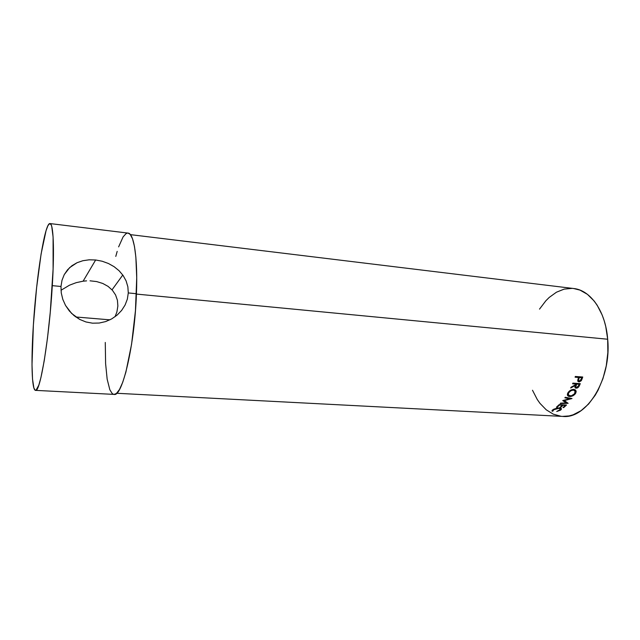 <?xml version="1.0" encoding="UTF-8"?>
<svg xmlns="http://www.w3.org/2000/svg" width="640" height="640" viewBox="0 0 640 640"><rect width="100%" height="100%" fill="white"/><g stroke="black" fill="none" stroke-linecap="round" stroke-linejoin="round"><path stroke-width="0.96" d="M117.416 300.248L117.872 305.968L117.416 300.248L115.568 294.936L117.416 300.248M112.408 290.256L115.568 294.936L112.408 290.256L108.08 286.384L112.408 290.256M102.76 283.456L108.08 286.384L102.76 283.456L96.656 281.576L90.024 280.816L96.656 281.576M86.584 280.864L83.112 281.184L86.584 280.864M35.536 390.368L114.072 394.4C122.304 397.264 134.736 344.68 136.432 293.72L128.288 292.936L127.352 299.12L125.096 305.016L121.624 310.432L117.12 315.104L111.744 318.872L105.688 321.576L99.216 323.04L92.512 323.184L85.944 321.96L79.728 319.424L71.648 313.464L65.544 305.464L62.808 299.376L61.264 292.936L60.984 286.48L62 280.28L64.248 274.616L69.648 267.608L77.064 262.704L82.848 260.728L89.136 259.808L95.648 259.984L83.112 281.184L76.192 282.664L69.512 285.176L60.992 290.28L69.512 285.176L76.192 282.664L83.112 281.184L95.648 259.984L102.176 261.232L108.4 263.488L114.096 266.68L119.072 270.72L123.112 275.48L126.104 280.904L127.856 286.776L128.288 292.936L127.352 299.12L125.096 305.016L121.624 310.432L117.12 315.104L111.744 318.872L105.688 321.576L99.216 323.04L92.512 323.184L85.944 321.96L79.728 319.424L74.144 315.704L69.376 311L65.544 305.464L62.808 299.376L61.264 292.936L60.984 286.48L52.296 285.648C49.264 338.408 40.056 393.168 35.536 390.368C31.688 390.344 31.032 360.44 33.384 324.92C36.344 276.92 44.784 222.512 49.984 223.56C53.336 223.272 54.568 248.76 52.296 285.648L60.984 286.48L62 280.28L64.248 274.616L67.592 269.736L71.92 265.728L77.064 262.704L82.848 260.728L89.136 259.808L95.648 259.984L102.176 261.232M109.92 319.84L75.824 316.992L109.92 319.84M116.912 311.88L117.872 305.968L116.912 311.88L115.072 316.728L116.912 311.88M116.664 393.272L562.576 416.408C586.592 419.392 611.704 379.336 607.68 339.232L136.416 294.08L607.68 339.232L607.856 352.552L606.256 365.88L602.952 378.584L598.12 390.104L595.2 395.256L588.544 404.08L581.072 410.672L573.112 414.808L569.064 415.936L562.528 416.408M582.736 377.008L581.184 380.8L579.28 381.88L577.704 380.912L578.512 377.464L575.096 377.208L575.336 376.464L582.736 377.008L575.336 376.464L575.096 377.208L578.512 377.464L575.224 376.808L578.512 377.464L577.8 381.208L578.952 381.88L581.408 380.48L582.184 378.632L581.576 378.168L582.184 378.632L582.736 377.008M580.272 383.64L578.88 386.664L577.536 387.96L575.336 388.016L574.936 386.912L575.392 385.48L570.688 388.008L571.088 387.184L575.768 384.624L576.016 384.064L572.6 383.824L572.896 383.12L580.272 383.64L572.896 383.12L572.6 383.824L576.016 384.064L575.44 383.496L572.808 383.312L575.44 383.496L575.768 384.624L571.088 387.184L570.688 388.008L575.392 385.48L574.976 387.496L576.136 388.28L578.728 386.904L579.608 385.192L579.072 384.648L579.608 385.192L580.272 383.64M570 396.544L568.28 396.2L567.512 395.384L567.552 393.536L568.968 391.456L572.16 389.56L574.152 389.424L575.616 390.136L576.168 391.88L575.184 393.984L573.016 395.72L570 396.544M562.744 400.64L569.752 398.736L564.872 397.824L565.264 397.272L572.024 398.536L564.112 400.664L568.128 403.328L560.192 403.576L560.624 403.12L566.336 402.928L562.832 400.528L569.752 398.736L569.368 398.04L569.752 398.736L564.872 397.824L565.264 397.272L572.024 398.536L564.112 400.664L563.912 400.256L568.128 403.328L560.192 403.576L560.624 403.12L566.336 402.928L565.96 402.072L563.296 400.416L565.96 402.072L566.336 402.928L562.744 400.64M566.504 405.024L563.72 407.584L562.976 407.544L565.328 405.416L563.088 405.28L560.736 407.416L559.992 407.376L562.336 405.24L559.528 405.08L557.192 407.216L556.44 407.176L559.208 404.6L566.504 405.024L559.208 404.6L556.44 407.176L557.192 407.216L559.528 405.08L562.336 405.24L562.16 404.776L562.336 405.24L559.992 407.376L560.736 407.416L563.088 405.28L565.328 405.416L565.144 404.944L565.328 405.416L562.976 407.544L563.72 407.584L563.544 407.056L563.72 407.584L566.504 405.024M556.72 411.504L560 409.96L560.36 408.672L558.664 408.272L556.08 408.68L553.624 409.792L552.984 411.04L552.144 411.256L552.32 410.192L553.912 409.144L557.944 407.968L560.768 408.16L561.4 408.704L560.76 409.992L556.72 411.504L560.504 410.176L561.384 409.28C561.648 408.496 561.008 408.048 559.488 407.92L556.248 408.288L552.024 410.544L552.144 411.256L552.984 411.04L553.624 409.792L558.984 408.28L560.504 409.376L556.72 411.504M114.096 266.68L119.072 270.72L123.112 275.48L126.104 280.904L127.856 286.776L128.288 292.936L136.432 293.72C137.888 258.088 133.96 233.152 128.048 233.096L130.184 234.376L132.552 238.872L134.48 246.52L135.856 257.128L136.728 277.72L135.448 310.688L131.576 344.256L125.896 372.104L122.712 382.304L119.496 389.496L116.392 393.504L114.056 394.4M561.024 416.28L553.32 414.184L546.232 409.8L539.992 403.376L537.256 399.488L532.496 390.248M539.52 309.12L545.824 300.808L549.192 297.448L556.448 292.208L564.176 289.112L572.128 288.376M573.608 288.512L579.984 290.112L587.432 294.344L594.152 300.992L597.136 305.16L602.168 315L604.152 320.584L605.752 326.52L607.68 339.232C605.608 311.152 590.48 290.088 573.656 288.52L130.408 234.64M113.52 394.304L112.2 393.536L109.848 389.784L107.16 379.168L105.608 363.648L105.272 342.448M115.776 256.408L117.184 251.384M118.624 246.88L123.096 236.896L126.056 233.616L127.488 233.088M33.384 324.92L32.008 364.696L32.528 379.088L33.88 387.984L35.224 390.28L36.016 390.248L38.8 385.176L40.912 377.656L44.248 360.648L47.488 338.064L50.272 312.136L53.104 269.104L53.096 237.032L51.768 226.592L51.144 224.768L49.664 223.584L47.952 225.608L46.064 230.608L41.112 253.912L36.616 287.616L33.384 324.92M560.288 408.616L560.28 408.016L560.176 408.544M553.512 409.36L553.624 409.792L553.512 409.36M552 410.584L552.144 411.256L552 410.584M561.112 408.352L560.56 408.992L561.112 408.352L561.384 409.28M560.36 409.608L560.504 410.176L560.36 409.608M562.912 404.816L563.088 405.28L562.912 404.816M560.568 406.88L560.736 407.416L560.568 406.88M559.352 404.608L559.528 405.08L559.352 404.608M557.016 406.672L557.192 407.216L557.016 406.672M566.96 402.488L566.152 402.512L566.96 402.488M570.16 398.184L569.544 398.352L570.16 398.184M569.608 396.536L569.168 395.8L569.608 396.536C572.128 396.52 574.144 395.44 575.664 393.288L576.136 391.136L573.784 389.384C571.328 389.472 569.368 390.624 567.896 392.84L567.344 394.728L569.608 396.536M567.824 395.44L569.088 395.768L567.424 395.16M575.456 389.992L575.256 392.416L575.456 389.992M575.192 392.624L575.664 393.288L575.192 392.624M567.736 393.272L567.712 393.808L567.736 393.272M573.224 389.4L574.408 389.992M573.448 390.032L575.304 391.424L574.896 393.264C573.664 395.024 572.032 395.92 569.992 395.96L568.192 394.56L568.672 392.864C569.856 391.064 571.448 390.12 573.448 390.032L570.752 390.8L568.672 392.864L568.264 392.28L568.536 395.384L571.336 395.832L574.496 393.832L575.2 391.08L573.448 390.032M574.688 390.44L573.112 389.384M578.256 386.4L578.728 386.904L578.256 386.4M575.152 387.576L576.312 387.592L575.592 387.648L576.136 388.28L574.976 387.504M574.992 385.064L575.392 385.48L574.992 385.064M579.488 383.584L579.192 384.256L579.488 383.584M575.368 385.448L575.704 384.664L575.368 385.448M575.376 386.776L575.224 385.88L575.728 386.968M576.192 383.552L578.648 383.728L576.192 383.552L575.984 384.032L576.192 383.552L576.768 384.112L576.192 383.552M576.464 387.616L575.76 387.096L576.144 385.528L575.576 384.944L576.144 385.528L576.768 384.112L579.224 384.288L578.648 383.728L579.224 384.288L576.768 384.112L575.728 386.872L576.464 387.616L577.816 387.024L579.224 384.288L578.592 385.728L576.464 387.616M580.864 380.032L581.408 380.48L580.864 380.032M577.96 381.288L579.512 381.152L578.36 381.36L578.952 381.88L577.816 381.248M581.984 376.952L581.72 377.736L581.984 376.952M578.08 380.424L577.88 379.368L578.488 380.632M578.656 377.064L581.112 377.248L578.656 377.064L578.496 377.512L578.656 377.064L579.272 377.52L578.656 377.064M579.232 381.168L578.528 380.728L578.76 378.96L578.16 378.496L578.76 378.96L579.272 377.52L581.728 377.696L581.112 377.248L581.728 377.696L579.272 377.52L578.44 380.384L579.232 381.168L580.752 380.24L581.728 377.696L581.208 379.2L579.232 381.168M122.784 275.016L112.032 289.84M128.048 233.096L49.984 223.56M552.784 409.816L552.928 410.448M575.624 390.488L576.144 391.136M567.712 393.808L568.192 394.56M575.76 387.112L575.208 386.496M578.536 380.728L577.928 380.216"/></g></svg>

